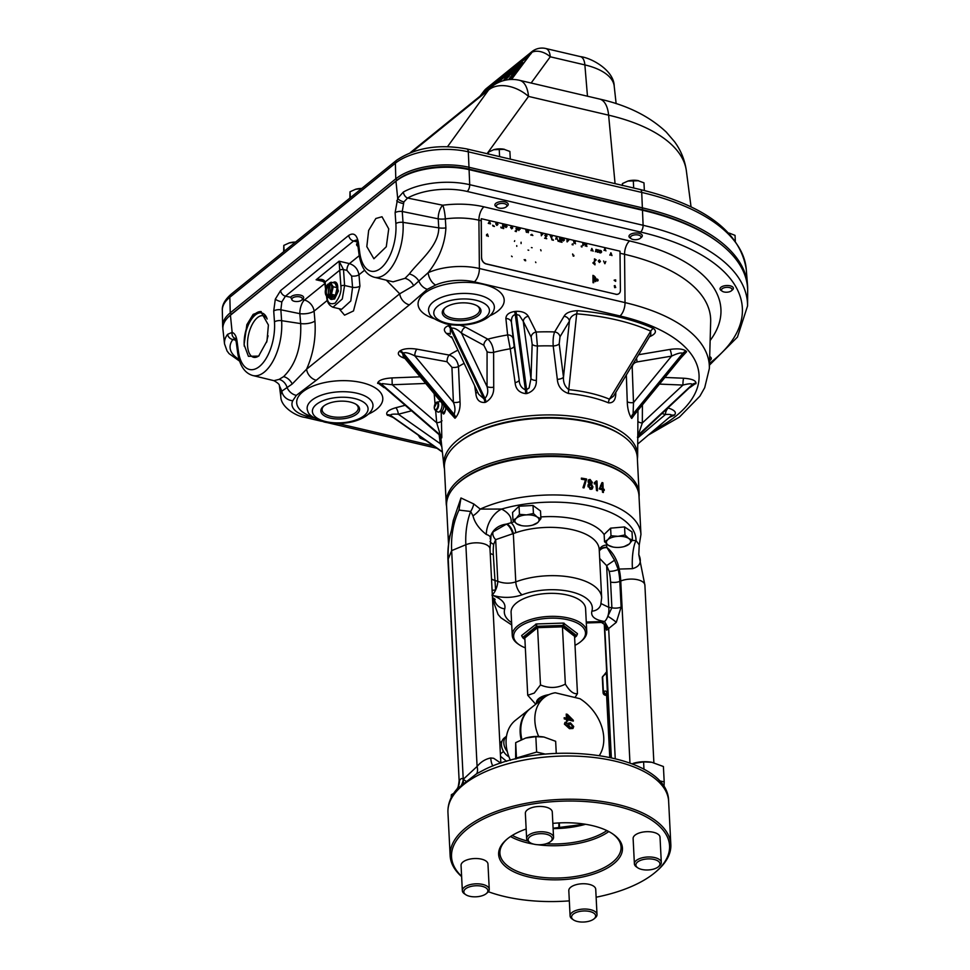 <?xml version="1.0" encoding="UTF-8"?>
<svg xmlns="http://www.w3.org/2000/svg" width="970" height="970" viewBox="0 0 970 970"><rect width="100%" height="100%" fill="white"/><g stroke="black" fill="none" stroke-linecap="round" stroke-linejoin="round"><path stroke-width="1.45" d="M267.187 318.984A21.316 10.088 -76.8 0 0 263.464 315.808A21.316 10.088 -76.8 0 0 252.345 324.222A21.316 10.088 -76.8 0 0 247.544 345.368A21.316 10.088 -76.8 0 0 253.752 357.324A21.316 10.088 -76.8 0 0 259.135 355.675M323.956 405.884A18.103 8.306 177.1 0 0 322.076 409.716A18.103 8.306 177.1 0 0 330.903 416.433A18.103 8.306 177.1 0 0 349.406 415.693A18.103 8.306 177.1 0 0 358.245 407.885A18.103 8.306 177.1 0 0 355.99 404.26M445.363 307.587A18.103 8.306 177.1 0 0 443.472 311.418A18.103 8.306 177.1 0 0 452.299 318.136A18.103 8.306 177.1 0 0 470.802 317.408A18.103 8.306 177.1 0 0 479.641 309.588A18.103 8.306 177.1 0 0 477.385 305.962M451.693 319.821A19.4 8.9 177.1 0 0 475.518 317.433A19.4 8.9 177.1 0 0 477.992 306.35A19.4 8.9 177.1 0 0 471.553 303.731A19.4 8.9 177.1 0 0 444.793 308.036A19.4 8.9 177.1 0 0 451.693 319.821M330.297 418.118A19.4 8.9 177.1 0 0 354.123 415.73A19.4 8.9 177.1 0 0 356.596 404.648A19.4 8.9 177.1 0 0 350.158 402.029A19.4 8.9 177.1 0 0 323.398 406.333A19.4 8.9 177.1 0 0 330.297 418.118M268.399 324.986L266.992 341.003L258.626 356.111L248.417 356.317L244.1 344.665L246.865 324.659L253.17 314.353L260.748 311.503L268.399 324.986M261.257 311.637A23.741 11.228 -76.8 0 0 244.185 344.677A23.741 11.228 -76.8 0 0 244.246 345.611A23.741 11.228 -76.8 0 0 244.307 346.29M510.535 836.528A60.649 27.803 177.1 0 0 527.801 842.954A60.649 27.803 177.1 0 0 533.67 844.13M512.305 835.4A59.328 27.196 177.1 0 0 527.995 841.135M507.334 838.892A60.649 27.803 177.1 0 0 499.914 853.176A60.649 27.803 177.1 0 0 529.438 875.255A60.649 27.803 177.1 0 0 591.009 872.927A60.649 27.803 177.1 0 0 621.043 847.04A60.649 27.803 177.1 0 0 612.228 833.569M552.851 823.385A61.983 28.409 -2.9 0 1 592.27 825.603A61.983 28.409 -2.9 0 1 612.834 833.982A61.983 28.409 -2.9 0 1 604.916 869.362A61.983 28.409 -2.9 0 1 528.808 876.989A61.983 28.409 -2.9 0 1 506.764 839.353A61.983 28.409 -2.9 0 1 526.152 829.023M445.776 407.667L445.57 409.716C444.296 414.711 443.217 415.305 442.32 411.51M637.375 458.968A97.024 44.474 177.1 0 0 637.629 455.9A97.024 44.474 177.1 0 0 590.366 419.392A97.024 44.474 177.1 0 0 490.735 423.453A97.024 44.474 177.1 0 0 443.896 465.709A97.024 44.474 177.1 0 0 444.454 468.74M557.326 379.331C557.92 386.363 561.63 391.08 568.456 393.48A5.396 1.516 -84.2 0 1 568.759 389.637C564.904 386.654 563.146 382.495 563.485 377.16A5.396 2.134 -7.3 0 1 557.326 379.331L553.203 345.95C552.851 339.997 553.324 335.329 554.622 331.946L564.055 316.281A5.396 4.571 -148.9 0 1 569.438 321.118L560.005 336.784L559.205 343.78A5.396 2.146 -7.3 0 1 553.203 345.95A101.001 46.293 177.1 0 0 537.404 346.011L536.361 380.458C536.507 386.981 533.367 391.334 526.94 393.517L525.776 393.638C519.241 392.801 515.688 389.14 515.106 382.641L510.244 348.788A5.396 2.304 171.6 0 0 514.149 345.975L519.156 379.803C519.314 384.726 521.375 388.061 525.376 389.794L525.776 393.638M451.608 336.663L478.659 394.244L483.897 398.755L484.939 398.391C487.728 395.202 488.431 391.286 487.049 386.63L487.073 351.734L483.836 345.247A5.396 3.819 118.3 0 1 487.813 339.173C491.159 341.974 493.099 346.363 493.621 352.328L493.718 387.188C493.985 393.723 491.39 398.694 485.934 402.101L484.951 402.441C479.507 402.805 476.464 399.773 475.821 393.335L474.682 385.89M455.548 417.755A5.396 4.05 -128.2 0 0 454.069 414.299L403.29 353.08L402.647 353.589L403.277 356.439L450.759 413.681L453.426 414.808L454.069 414.299C455.427 410.71 455.209 406.733 453.402 402.392L451.935 367.351L447.024 361.737A5.396 2.195 100.4 0 1 449.146 355.056C454.481 356.863 457.597 360.707 458.483 366.575L460.035 401.556C460.447 408.091 458.955 413.487 455.548 417.755L454.954 418.24L449.28 411.898M441.192 411.68L441.823 437.361L439.992 434.79A5.396 4.753 -170 0 1 441.714 437.906M519.047 506.219L519.459 514.355L516.27 518.283A12.113 5.553 -2.9 0 0 516.755 523.812A12.113 5.553 -2.9 0 0 521.799 525.667A12.113 5.553 -2.9 0 0 527.474 525.97A12.113 5.553 177.1 0 0 532.675 525.109L537.707 522.587L540.908 518.659L540.508 510.984L533.015 505.467L519.047 506.219L512.572 512.451L512.972 520.296L516.755 523.812L521.496 525.607M451.414 530.578L453.208 520.647L460.98 497.974L473.796 503.976L480.247 509.08L501.599 509.068C508.826 512.875 511.966 517.434 511.032 522.757A61.692 28.288 -2.9 0 1 514.282 521.702M461.235 785.445A16.175 15.096 153.2 0 0 463.236 779.346L463.514 784.694A110.483 50.646 177.1 0 1 614.847 761.086A110.483 50.646 177.1 0 1 668.633 801.293C668.633 754.175 548.923 738.243 485.376 769.149L476.585 773.769L457.015 788.986A16.175 15.193 33.9 0 0 459.465 780.717C460.786 778.376 462.047 777.916 463.236 779.346L477.094 766.445C480.853 761.886 485.412 759.061 490.735 757.958L493.669 758.285L500.859 763.135M461.623 876.613A110.483 50.646 -2.9 0 1 450.141 855.698A110.483 50.646 -2.9 0 1 504.873 808.543A110.483 50.646 -2.9 0 1 617.041 804.312A110.483 50.646 -2.9 0 1 670.828 844.518A110.483 50.646 -2.9 0 1 656.338 871.412L655.235 872.345A109.149 50.028 177.1 0 0 616.423 806.058A109.149 50.028 177.1 0 0 487.558 817.007A109.149 50.028 177.1 0 0 461.611 876.31M603.194 489.025A96.333 44.159 177.1 0 1 604.189 489.341L604.249 490.456A96.333 44.159 177.1 0 0 603.255 490.141L603.376 492.505A96.333 44.159 177.1 0 0 602.491 492.226L602.37 489.862A96.333 44.159 177.1 0 0 599.314 488.965L602.055 482.551A96.333 44.159 177.1 0 1 602.891 482.805L603.194 489.025L602.03 489.765M595.35 483.569L596.15 482.963L594.343 483.981L594.283 482.866L596.38 480.938A96.333 44.159 177.1 0 1 596.986 481.096L597.471 490.784A96.333 44.159 177.1 0 0 596.538 490.541L595.835 483.254M632.185 540.472L636.029 540.533L639.242 544.934L640.952 534.446L639 495.997A96.333 44.159 177.1 0 0 624.074 473.954A96.333 44.159 177.1 0 0 592.112 460.944A96.333 44.159 177.1 0 0 459.21 482.296A96.333 44.159 177.1 0 0 446.576 505.746L448.528 544.352M586.268 622.025L604.516 621.503C594.828 619.878 590.609 616.423 591.882 611.149A44.05 20.2 177.1 0 0 570.869 591.736A44.05 20.2 177.1 0 0 522.102 594.816C512.354 598.114 502.302 598.235 491.948 595.156C501.745 598.732 506.013 603.304 504.752 608.857A10.779 9.445 -162.8 0 1 494.542 599.072L494.53 598.805M586.753 631.628L585.589 608.639A37.297 17.096 177.1 0 0 567.438 595.071A37.297 17.096 177.1 0 0 566.116 594.768A37.297 17.096 177.1 0 0 511.093 612.409L512.257 635.411A37.297 17.096 -2.9 0 1 567.28 617.769A37.297 17.096 -2.9 0 1 586.753 631.628A37.297 17.096 -2.9 0 1 581.867 640.709L580.763 641.643A35.963 16.478 177.1 0 0 566.698 619.515A35.963 16.478 177.1 0 0 523.315 624.486A35.963 16.478 177.1 0 0 519.229 644.759A35.963 16.478 177.1 0 0 525.328 647.851M488.359 891.721A109.149 50.028 177.1 0 0 504.667 896.547A109.149 50.028 177.1 0 0 569.329 900.863M596.126 897.214A109.149 50.028 177.1 0 0 655.235 872.345M459.21 482.296L460.301 481.375A94.999 43.553 -2.9 0 1 591.361 460.313A94.999 43.553 -2.9 0 1 622.885 473.142L624.074 473.954M457.064 443.981L458.155 443.06A95.242 43.662 -2.9 0 1 589.554 421.938A95.242 43.662 -2.9 0 1 621.152 434.803L622.34 435.615A96.576 44.268 177.1 0 0 590.293 422.568A96.576 44.268 177.1 0 0 457.064 443.981A96.576 44.268 177.1 0 0 444.393 467.491L446.212 503.382A96.576 44.268 -2.9 0 1 494.057 462.156A96.576 44.268 -2.9 0 1 592.112 458.47A96.576 44.268 -2.9 0 1 639.133 493.609A96.576 44.268 -2.9 0 1 639.048 496.761M446.612 506.51A96.576 44.268 -2.9 0 1 446.212 503.382M628.536 477.373A95.242 43.662 177.1 0 0 591.482 460.204A95.242 43.662 177.1 0 0 455.1 486.164M575.004 697.515L577.465 693.611C573.646 694.338 569.608 691.173 565.34 684.129C557.313 688.263 549.032 688.542 540.472 684.953L534.252 693.077L527.728 695.272L535.743 704.244M538.689 736.497A40.425 30.203 -128.3 0 1 534.87 720.928A40.425 30.203 -128.3 0 1 544.231 697.527A40.425 30.203 -128.3 0 1 555.252 692.762L579.987 698.715A40.425 30.203 -128.3 0 1 599.399 755.412M521.884 739.419A40.425 30.203 -128.3 0 1 520.817 732.035A40.425 30.203 -128.3 0 1 530.19 708.634L544.231 697.527M519.229 644.759L518.041 643.947A37.297 17.096 -2.9 0 1 512.257 635.411M573.452 919.875L572.179 919.002A13.471 6.172 -2.9 0 1 570.093 915.922A13.471 6.172 -2.9 0 1 576.774 910.175A13.471 6.172 -2.9 0 1 590.451 909.654A13.471 6.172 -2.9 0 1 597.011 914.564A13.471 6.172 -2.9 0 1 595.24 917.838L594.064 918.832A12.052 5.529 -2.9 0 1 577.441 921.5A12.052 5.529 -2.9 0 1 573.452 919.875A12.052 5.529 -2.9 0 1 574.992 913A12.052 5.529 -2.9 0 1 589.784 911.509A12.052 5.529 -2.9 0 1 594.064 918.832M597.011 914.564L595.725 889.26A13.471 6.172 177.1 0 0 589.166 884.361A13.471 6.172 177.1 0 0 575.489 884.87A13.471 6.172 177.1 0 0 568.808 890.63L570.093 915.922M641.752 869.435A12.052 5.529 -2.9 0 1 637.751 867.81A12.052 5.529 -2.9 0 1 639.291 860.923A12.052 5.529 -2.9 0 1 654.083 859.444A12.052 5.529 -2.9 0 1 658.375 866.768A12.052 5.529 -2.9 0 1 641.752 869.435M637.751 867.81L636.49 866.937A13.471 6.172 -2.9 0 1 634.392 863.858A13.471 6.172 -2.9 0 1 641.073 858.111A13.471 6.172 -2.9 0 1 654.75 857.589A13.471 6.172 -2.9 0 1 661.31 862.488A13.471 6.172 -2.9 0 1 659.539 865.773L658.375 866.768M661.31 862.488L660.024 837.195A13.471 6.172 177.1 0 0 653.465 832.296A13.471 6.172 177.1 0 0 639.788 832.806A13.471 6.172 177.1 0 0 633.119 838.565L634.392 863.858M533.997 844.203A12.052 5.529 -2.9 0 1 529.996 842.578A12.052 5.529 -2.9 0 1 531.536 835.703A12.052 5.529 -2.9 0 1 546.328 834.224A12.052 5.529 -2.9 0 1 550.608 841.536A12.052 5.529 -2.9 0 1 533.997 844.203M529.996 842.578L528.735 841.717A13.471 6.172 -2.9 0 1 526.637 838.626A13.471 6.172 -2.9 0 1 533.318 832.878A13.471 6.172 -2.9 0 1 546.995 832.369A13.471 6.172 -2.9 0 1 553.555 837.268A13.471 6.172 -2.9 0 1 551.784 840.541L550.608 841.536M553.555 837.268L552.269 811.975A13.471 6.172 177.1 0 0 545.71 807.064A13.471 6.172 177.1 0 0 532.033 807.586A13.471 6.172 177.1 0 0 525.364 813.333L526.637 838.626M469.686 896.28A12.052 5.529 -2.9 0 1 465.697 894.643A12.052 5.529 -2.9 0 1 467.237 887.768A12.052 5.529 -2.9 0 1 482.029 886.289A12.052 5.529 -2.9 0 1 486.309 893.6A12.052 5.529 -2.9 0 1 469.686 896.28M465.697 894.643L464.424 893.782A13.471 6.172 -2.9 0 1 462.338 890.702A13.471 6.172 -2.9 0 1 469.007 884.943A13.471 6.172 -2.9 0 1 482.696 884.434A13.471 6.172 -2.9 0 1 489.256 889.332A13.471 6.172 -2.9 0 1 487.486 892.618L486.309 893.6M489.256 889.332L487.971 864.04A13.471 6.172 177.1 0 0 481.411 859.129A13.471 6.172 177.1 0 0 467.734 859.65A13.471 6.172 177.1 0 0 461.053 865.398L462.338 890.702M650.785 334.577L650.761 331.158A156.146 71.574 177.1 0 0 616.835 319.967A156.146 71.574 177.1 0 0 576.677 313.819A5.396 1.334 94.6 0 1 577.574 310.691C570.421 310.982 565.922 312.849 564.055 316.281M409.291 273.976C418.482 261.621 438.84 246.21 438.767 227.853L438.21 218.832L402.259 211.496A5.396 2.122 176.1 0 0 395.117 212.685L397.688 198.353A5.396 2.098 24.2 0 0 403.884 201.93L402.259 211.496L403.011 222.385A40.691 20.2 100.2 0 1 374.202 277.226L393.08 281.833L404.999 278.329L409.291 273.976A10.779 6.996 -140.9 0 1 418.858 281.082A10.779 7.724 55.1 0 0 427.321 289.29L409.388 304.847L316.268 380.252L296.347 395.348L292.77 400.731A10.779 9.288 -154.1 0 1 281.846 391.152L292.212 384.011L306.593 369.194A10.779 8.112 51 0 0 316.268 380.252M356.354 240.039L353.601 241.009L285.447 296.189L281.833 301.888L280.863 309.794L281.615 320.682A40.691 20.2 100.2 0 1 252.806 375.523L273.94 380.676L279.117 379.379L283.604 376.627C295.862 364.55 301.549 346.872 300.676 323.592A10.779 4.147 175.1 0 0 314.935 321.046C316.087 337.899 313.31 353.953 306.593 369.194L399.713 293.789L413.608 285.713L428.146 272.691A10.779 6.135 66.2 0 0 435.675 285.022L427.321 289.29M301.694 300.118A5.311 2.437 -2.9 0 1 294.359 301.294A5.311 2.437 -2.9 0 1 292.6 300.579A5.311 2.437 -2.9 0 1 293.279 297.547A5.311 2.437 -2.9 0 1 299.803 296.893A5.311 2.437 -2.9 0 1 301.694 300.118L302.81 299.172A6.669 3.055 -2.9 0 0 300.433 295.123A6.669 3.055 -2.9 0 0 290.648 297.244L285.447 296.189A5.396 4.05 -129 0 1 280.609 290.576L348.751 235.395C353.626 232.315 356.839 234.667 358.391 242.427L359.761 252.794A35.308 17.521 -79.8 0 0 380.822 268.193A35.308 17.521 -79.8 0 0 395.869 223.573L395.117 212.685M559.205 343.78L563.485 377.16L569.438 321.118C570.033 317.493 572.433 315.056 576.677 313.819L568.759 389.637A99.886 45.784 -2.9 0 1 590.572 393.214A99.886 45.784 -2.9 0 1 609.451 399.167L650.761 331.158A5.396 3.577 -65.7 0 1 653.465 328.454C656.86 331.194 655.769 333.862 650.203 336.445L649.427 336.82M439.471 434.96L381.501 384.799L439.992 434.79L381.61 384.229L382.374 383.611L392.219 384.75L436.694 422.75A5.396 2.037 175 0 0 441.993 420.725M441.823 437.361A5.396 4.777 -168.1 0 0 440.101 434.22L436.694 422.75L435.627 410.431M487.073 351.734A5.396 2.085 -179.9 0 0 493.621 352.328A101.001 46.293 177.1 0 1 510.244 348.788L507.637 334.953L505.891 318.584A5.396 4.789 173.9 0 1 511.481 322.622C511.166 317.978 512.427 315.298 515.264 314.607L525.376 389.794L526.601 389.673L516.501 314.474L519.338 315.311L523.291 321.409L530.978 378.591A5.396 2.207 -178 0 0 536.361 380.458M526.94 393.517L526.601 389.673L529.099 387.964L530.978 378.591L532.166 344.12A5.396 2.219 -178 0 0 537.404 346.011L536.192 332.031A111.756 51.228 -2.9 0 1 554.622 331.946A5.396 4.571 31.1 0 1 560.005 336.784M630.767 367.666A5.396 2.025 177.8 0 0 632.197 367.545L633.495 402.586L633.058 415.002A5.396 4.51 -39.3 0 0 631.737 418.434L631.324 417.949C628.815 413.705 627.457 408.309 627.263 401.75L626.329 374.99M388.728 228.884L386.278 246.756L373.887 258.772L366.818 246.61L368.661 230.411L375.851 218.505L381.998 216.746L388.728 228.884M596.356 279.821A1.006 0.788 55.6 0 0 598.09 280.233A1.006 0.788 55.6 0 0 596.356 279.821M597.787 280.863A1.006 0.788 55.6 0 0 596.635 279.202M597.399 280.185L597.69 280.669A0.837 0.655 55.6 0 0 596.72 279.348A0.837 0.655 55.6 0 0 597.69 280.73L596.841 280.463L596.829 279.409L597.653 280.657M596.72 279.348L596.744 279.336A0.837 0.655 55.6 0 0 597.702 280.718M595.519 281.627A4.038 3.165 55.6 0 0 596.041 279.772A4.038 3.165 55.6 0 0 592.937 275.359L593.009 282.706A4.038 3.165 55.6 0 0 593.761 282.706L593.713 279.639L595.277 279.978A3.152 2.461 -124.4 0 1 594.877 281.045L595.531 281.639A4.038 3.165 55.6 0 0 596.065 279.76A4.038 3.165 55.6 0 0 592.937 275.383M357.966 246.38L357.615 246.137A6.669 3.055 -2.9 0 1 357.481 242.961M290.648 297.244L292.37 300.409M498.907 208.065A5.311 2.437 -2.9 0 1 497.149 207.35A5.311 2.437 -2.9 0 1 497.828 204.318A5.311 2.437 -2.9 0 1 504.339 203.664A5.311 2.437 -2.9 0 1 506.231 206.889A5.311 2.437 -2.9 0 1 498.907 208.065M497.149 207.35L495.937 206.525A6.669 3.055 -2.9 0 1 496.786 202.718A6.669 3.055 -2.9 0 1 504.982 201.893A6.669 3.055 -2.9 0 1 507.346 205.943L506.231 206.889M632.986 239.457A5.311 2.437 -2.9 0 1 631.227 238.741A5.311 2.437 -2.9 0 1 631.906 235.698A5.311 2.437 -2.9 0 1 638.43 235.055A5.311 2.437 -2.9 0 1 640.321 238.28A5.311 2.437 -2.9 0 1 632.986 239.457M631.227 238.741L630.015 237.905A6.669 3.055 -2.9 0 1 630.876 234.097A6.669 3.055 -2.9 0 1 639.06 233.285A6.669 3.055 -2.9 0 1 641.437 237.335L640.321 238.28M724.056 291.982A5.311 2.437 -2.9 0 1 722.286 291.267A5.311 2.437 -2.9 0 1 722.965 288.236A5.311 2.437 -2.9 0 1 729.488 287.581A5.311 2.437 -2.9 0 1 731.38 290.806A5.311 2.437 -2.9 0 1 724.056 291.982M722.286 291.267L721.086 290.442A6.669 3.055 -2.9 0 1 721.935 286.635A6.669 3.055 -2.9 0 1 730.119 285.81A6.669 3.055 -2.9 0 1 732.495 289.86L731.38 290.806M329.388 297.79A8.924 4.22 -76.8 0 0 331.146 299.39L334.589 298.99L338.397 290.964L335.402 282.064M331.146 299.39A8.924 4.22 -76.8 0 0 333.45 298.724A8.924 4.22 -76.8 0 0 337.669 289.412A8.924 4.22 -76.8 0 0 335.208 282.015A8.924 4.22 -76.8 0 0 332.928 282.67M435.494 403.387A4.183 1.976 103.2 0 1 437.033 402.089A4.183 1.976 103.2 0 1 438.61 404.296A4.183 1.976 103.2 0 1 437.543 408.831A4.183 1.976 103.2 0 1 435.166 410.092L437.615 411.874A5.396 2.546 -76.8 0 0 438.076 412.092A5.396 2.546 -76.8 0 0 440.913 409.837A5.396 2.546 -76.8 0 0 442.053 404.429A5.396 2.546 -76.8 0 0 441.677 402.744M228.423 316.996L229.441 316.014A52.416 24.02 -2.9 0 1 231.406 314.28L396.948 180.238L395.966 181.184L397.688 198.353L403.35 192.036A52.756 24.177 -2.9 0 1 469.71 184.688L643.11 225.282A214.443 98.297 -2.9 0 1 747.555 305.974L747.676 291.339A215.304 98.698 177.1 0 0 720.71 244.149A215.304 98.698 177.1 0 0 642.807 210.32L469.407 169.726A53.617 24.577 177.1 0 0 395.966 181.184L230.436 315.226A53.617 24.577 177.1 0 0 228.423 316.996A53.617 24.577 177.1 0 0 222.93 329.363L224.531 343.913A52.756 24.177 -2.9 0 1 227.635 334.31L232.145 332.395A5.396 4.668 107.2 0 0 234.922 338.287M720.395 243.906A214.103 98.14 177.1 0 0 642.14 209.629L468.752 169.047A52.416 24.032 177.1 0 0 454.045 166.888A52.416 24.02 -2.9 0 1 468.728 169.047L642.128 209.641A214.103 98.14 -2.9 0 1 719.594 243.276L720.71 244.149M222.87 327.969A53.726 24.626 -2.9 0 1 222.663 326.041A53.726 24.626 -2.9 0 1 230.242 312.873L395.784 178.832A53.726 24.626 -2.9 0 1 469.359 167.349L642.746 207.944A215.413 98.746 -2.9 0 1 747.518 284.998A215.413 98.746 -2.9 0 1 747.652 289.569M503.054 80.752L505.54 78.34L503.794 80.546M615.065 183.645L608.614 115.163A32.337 15.302 -76.8 0 0 599.581 99.049C627.25 105.233 649.5 116.267 666.329 132.15L674.526 141.693C680.891 150.362 684.832 160.074 686.36 170.817A160.195 73.429 177.1 0 0 608.614 115.163L528.529 96.418A32.337 22.274 -144.1 0 0 488.565 90.004L412.007 151.999M483.278 91.92L480.089 96.115L484.285 90.622L484.867 90.974L530.638 53.932A2.158 1.625 51 0 0 530.626 53.92L531.269 52.586A8.403 3.625 -72.1 0 0 530.432 53.12L485.133 89.81A8.403 3.625 -72.1 0 0 484.285 90.622M529.438 55.508L484.588 91.835A2.158 1.394 36.6 0 1 483.824 92.089L484.006 90.95A16.175 9.93 37.2 0 0 483.848 91.156L483.715 91.338M483.8 91.216A16.175 9.93 37.2 0 1 483.848 91.156A16.175 16.175 0 0 1 486.564 88.355A16.175 12.161 51 0 0 485.133 89.81M531.269 52.586L531.487 52.513A16.175 10.973 36.1 0 1 550.269 56.794L531.136 83.032M531.487 52.513L511.542 79.455M504.364 80.401L505.891 78.485L504.776 78.606L506.679 77.103A2.158 1.879 -40.5 0 1 505.625 78.23L505.831 77.163L514.585 70.507M484.83 90.938A2.158 1.867 140.9 0 1 483.787 92.041L481.653 94.854M509.335 76.06L505.055 80.231M531.681 52.744L530.723 54.041L531.681 52.744M513.397 71.744A2.158 0.994 32.4 0 0 513.385 71.683L515.434 69.585M508.607 79.649L519.665 64.784A2.158 1.625 -129 0 1 520.344 64.323L520.429 64.541A2.158 1.394 -143.4 0 0 519.665 64.784L496.737 83.347M513.203 71.95L506.922 77.394A2.158 1.625 -129 0 1 506.643 78.243A2.158 1.358 36.9 0 1 505.891 78.485A2.158 1.867 -38.2 0 0 506.922 77.394L511.833 73.417M509.711 79.54L521.011 63.971L522.854 62.65L520.429 64.541L509.226 79.588M496.555 83.456L519.871 64.566A2.158 2.158 0 0 1 520.332 64.287L522.854 62.65L510.317 79.504M481.932 94.636L483.824 92.089A2.158 1.867 140.9 0 0 484.867 90.974A2.158 1.625 -129 0 1 484.588 91.835L483.375 93.459M440.816 401.701A5.396 2.546 -76.8 0 0 440.538 401.592A5.396 2.546 -76.8 0 0 440.028 401.58L437.033 402.089L434.208 407.885L435.166 410.092A4.183 1.976 103.2 0 1 434.354 408.249M328.248 295.329A5.881 2.789 103.2 0 1 327.399 295.389A5.881 2.789 103.2 0 1 325.726 291.145A5.881 2.789 103.2 0 1 327.908 284.998L327.872 284.234A6.729 3.177 -76.8 0 0 326.417 286.574A6.729 3.177 -76.8 0 0 325.653 288.902A6.729 3.177 -76.8 0 0 325.289 291.4A6.729 3.177 -76.8 0 0 325.847 294.953A6.729 3.177 -76.8 0 0 328.272 296.105L328.454 285.131A5.881 2.789 103.2 0 0 326.296 290.988A5.881 2.789 103.2 0 0 327.678 295.426M325.289 291.4L325.847 294.953L327.46 297.341L331.388 298.263L335.377 295.244L331.449 294.322L333.243 286.768L331.631 284.38A6.729 3.177 -76.8 0 0 329.206 283.228L329.788 284.125A5.881 2.789 103.2 0 1 330.358 284.028M329.23 283.992A5.881 2.789 103.2 0 1 330.079 283.931A5.881 2.789 103.2 0 1 331.752 288.187A5.881 2.789 103.2 0 1 329.582 294.322L329.606 295.098A6.729 3.177 -76.8 0 0 331.825 290.418A6.729 3.177 -76.8 0 0 331.631 284.38L331.049 282.221L329.206 283.228M329.788 284.125L330.103 293.607M329.606 295.098L332.564 295.898L331.243 296.905L331.194 295.583M335.377 295.244L337.16 287.678L333.243 286.768M337.16 287.678L334.965 283.143L331.049 282.221M327.872 284.234L326.417 286.574M329.667 295.219L331.449 294.322M327.46 297.341L328.272 296.105M327.933 284.137L329.8 284.574M331.243 296.905L328.345 296.226M709.628 358.864A5.311 2.437 -2.9 0 1 709.579 360.707L710.416 360.04A6.669 3.055 -2.9 0 0 709.688 356.56M581.309 246.804L581.309 245.956L582 246.962L581.309 246.804M591.833 248.417L593.143 251.181L591.542 250.054L591.118 250.709A5.396 4.22 55.6 0 0 590.985 250.539L591.833 248.417L593.106 251.181M486.6 235.892L486.564 234.619M487.401 234.012L487.389 234.995M488.116 236.389L487.619 234.425L488.116 236.389M572.373 243.882L573.076 244.876L572.082 244.646L572.385 243.87L573.052 244.864M559.896 241.809L560.951 241.178L562.03 242.294L559.92 241.797L560.963 241.166L562.006 242.306M558.187 241.385L557.859 240.463L559.581 241.578L558.187 240.827M551.966 239.929L551.627 239.008L552.633 239.238L553.397 240.269L551.966 239.929M544.958 238.293L545.673 237.577L546.74 238.705L544.934 238.305L545.661 237.88M531.087 235.043L531.803 234.34L532.87 235.467L531.063 235.055L531.79 234.631M515.773 230.63L515.131 231.102L515.797 230.617L516.416 231.612L515.203 231.321L515.797 230.617L516.392 231.624M514.439 241.421L514.718 240.693L514.439 241.421M521.108 243.555L521.096 242.221L521.108 243.555M572.627 253.97L572.688 254.661M573.209 256.104L572.87 254.273L573.209 256.104M572.87 254.358L573.197 255.268M573.864 255.292L573.864 256.141M528.032 250.042L528.698 250.272L528.032 250.042M528.007 250.054L528.723 250.248M511.529 256.092L512.148 256.71L511.529 256.092M511.566 256.128L512.172 256.698M524.164 259.645L525.025 260.688M524.188 259.62L525.061 260.445M525.376 259.645L525.679 260.784M535.549 261.997L535.876 262.603M516.731 245.616L516.792 246.344M531.402 247.58L532.142 247.738M540.993 250.551L540.642 249.726L540.993 250.551M501.296 228.071L500.775 227.101L501.296 228.071M503.636 228.617L503.83 227.817M492.99 226.131L492.651 225.198L494.421 226.459L492.99 226.131M614.349 280.281L615.053 280.706M614.628 287.629L614.604 286.744L615.744 287.459L614.604 287.641M614.628 286.732L615.744 287.459M614.216 285.907L614.932 285.544L615.356 286.635M615.198 286.174L614.24 285.895L614.956 285.519L615.38 286.623L615.016 285.75M614.932 285.544L614.24 285.895M614.18 280.124L615.647 279.845L615.659 281.336M615.21 280.136L615.683 281.348L614.18 280.366L615.671 280.063M596.829 279.409L597.338 280.1M593.701 276.595L593.701 278.827L595.265 279.178A3.152 2.461 55.6 0 0 593.701 276.595L593.725 278.814L595.265 279.178M593.761 282.706L593.725 279.627M519.399 228.483L518.865 229.235L519.92 229.041L519.399 228.483M517.798 229.053L517.022 227.889L516.258 228.726L517.034 229.854L517.798 229.053L517.01 229.866L517.774 229.065L517.01 229.866L516.234 228.738L516.998 227.914M512.427 227.792L511.651 226.64L510.887 227.477L511.663 228.593L512.427 227.792L511.651 228.605L510.863 227.489L511.651 226.64M506.74 226.471L505.964 225.307L505.2 226.143L505.976 227.259L506.74 226.471L505.952 227.283L505.176 226.155L505.964 225.307M503.466 224.749L503.018 226.543L504.036 226.604L503.466 224.749M502.993 224.64L502.993 226.556L504.012 226.616M497.525 224.3L496.858 223.306L496.216 223.997L496.882 225.004L497.525 224.3L496.858 225.028L497.501 224.312L496.858 225.028L496.191 224.009L496.858 223.306M489.353 221.766L489.668 222.724L489.353 221.766L489.062 222.579M541.903 233.746L541.357 234.51L542.412 234.303L541.903 233.746M546.692 235.819L545.916 234.655L545.152 235.492L545.928 236.619L546.692 235.819L545.904 236.631L545.128 235.504L545.916 234.655M556.392 237.141L556.004 238.183L556.792 238.365L556.392 237.141L555.98 238.196L556.792 238.365M604.783 248.478L604.407 249.52L605.195 249.702L604.637 248.89M585.953 244.064L585.274 244.695L586.401 244.549L585.953 244.064M585.25 243.919L585.25 244.707L586.401 244.549M583.685 243.531L583.14 244.282L584.207 244.088L583.685 243.531M583.14 243.409L583.128 244.307L584.183 244.1M574.579 241.397L573.9 242.027L575.016 241.894L574.579 241.397M573.864 241.251L573.876 242.039L575.016 241.894M567.862 239.833L567.317 240.584L568.384 240.378L567.862 239.833M567.304 239.699L567.292 240.596L568.359 240.402M564.116 239.893L563.34 238.741L562.576 239.578L563.352 240.693L564.116 239.893L563.327 240.706L562.551 239.59L563.315 238.753M594.246 264.192L593.943 262.227L593.203 263.028L594.246 264.192L593.191 263.04L593.943 262.227M600.139 261.391L599.363 260.227L598.599 261.063L599.375 262.191L600.139 261.391L599.351 262.203L600.115 261.403L599.351 262.203L598.575 261.075L599.363 260.227M595.35 259.317L594.804 260.081L595.871 259.875L595.35 259.317M594.792 259.196L594.78 260.093L595.871 259.875M610.87 253.158L610.482 254.201L611.27 254.395L610.712 253.582M600.563 250.745L600.115 252.527L601.133 252.6L600.563 250.745M600.066 250.648L600.091 252.552L601.133 252.6M598.466 250.26L597.787 250.89L598.914 250.745L598.466 250.26M596.101 249.702L595.725 250.745L596.514 250.939L596.101 249.702L595.701 250.769L596.514 250.939M592.015 248.744L591.627 249.787L592.415 249.981L591.858 249.169M518.829 228.374L518.865 229.235M518.841 229.26L519.896 229.053M518.865 229.526L518.526 227.998L520.223 229.114L518.841 229.538L518.853 230.533M520.247 229.102L519.435 229.66L520.247 229.102L519.69 228.314M518.526 227.998L519.714 228.302M518.101 229.15L517.01 230.145L515.931 228.653L516.986 227.623L518.101 229.15L517.034 230.132L518.125 229.138L516.986 227.623M515.931 228.653L517.01 227.61L515.931 228.653M511.626 226.653L510.863 227.489L511.626 226.653M510.535 227.404L511.626 226.374L512.73 227.889L511.651 228.896M512.73 227.889L511.675 228.884L510.559 227.392L511.651 226.349L512.754 227.877L511.675 228.884M511.626 226.374L510.559 227.392M505.94 225.319L505.176 226.155L505.94 225.319M504.849 226.071L505.94 225.04L507.043 226.556L505.964 227.562M507.043 226.556L505.976 227.55L504.873 226.058L505.952 225.016L507.067 226.543L505.976 227.55M505.94 225.04L504.873 226.058M502.666 224.3L504.558 225.962L503.491 226.956M504.558 225.962L502.69 226.75L502.666 224.276L504.57 225.949L503.515 226.944M496.846 223.318L496.191 224.009L496.846 223.318M497.949 224.434L496.858 225.428L495.767 223.912L496.858 222.894L497.962 224.41L496.882 225.416L497.962 224.41L496.858 222.894M495.852 223.33L496.834 222.906M489.644 222.736L489.038 222.591M489.559 221.233L490.456 223.876L488.262 223.367L489.583 221.221L490.48 223.888M527.316 230.351L526.358 232.291L525.752 229.684L526.54 232L527.11 230.011L528.019 232.351L528.783 230.411L528.226 232.727L527.316 230.351L526.734 232.376M528.783 230.411L528.25 232.727M527.825 231.43L528.044 232.339M527.486 230.108L527.85 231.406M526.067 229.781L526.564 231.988M541.321 233.637L541.357 234.51M541.333 234.522L542.4 234.316M541.357 234.788L541.017 233.261L542.727 234.388L541.333 234.801L541.345 235.795M542.739 234.376L541.927 234.922L542.739 234.376L542.182 233.576M541.017 233.261L542.206 233.564M545.892 234.667L545.128 235.504L545.892 234.667M546.995 235.916L545.916 236.91L544.825 235.407L545.904 234.376L547.019 235.892L545.928 236.898L547.019 235.892L545.904 234.376L544.825 235.407M544.8 235.431L545.892 234.388M552.342 235.928L551.445 238.159L550.148 235.395L551.251 237.832L552.366 235.916L551.457 238.159M551.251 237.832L550.148 235.395M555.907 238.45L556.574 236.898L557.507 239.578L556.889 238.681L555.652 239.141M556.198 236.838L557.483 239.578M604.613 248.902L604.407 249.52M604.383 249.532L605.195 249.702M604.31 249.775L604.94 248.247L605.874 250.903L605.292 250.005L604.031 250.466M604.94 248.247L605.91 250.915M492.651 225.222L494.433 226.277M502.133 227.441L502.763 228.411M585.262 244.998L584.946 243.543L585.941 243.773L586.899 246.465L585.286 244.973L585.286 246.077M584.946 243.567L586.729 244.622L586.122 245.143L586.935 246.465M586.098 245.155L586.729 244.622M584.51 244.173L582.837 245.507L582.812 243.046L584.51 244.173L583.685 244.719M583.152 244.573L583.152 245.58M582.812 243.046L584.534 244.149L583.71 244.707M573.561 240.899L575.319 241.979L574.713 242.488L575.549 243.797L574.228 242.391L573.888 243.409M574.895 242.658L575.513 243.797M573.9 242.318L573.561 240.875L574.567 241.118L574.919 242.645M574.713 242.488L575.343 241.954M568.687 240.463L567.001 241.797L566.977 239.335L568.687 240.463L567.862 241.021M567.317 240.863L567.329 241.882M566.977 239.335L568.711 240.451L567.886 240.996M562.224 239.505L563.315 238.462L564.419 239.99L563.34 240.996M564.419 239.99L563.364 240.984L562.248 239.493L563.34 238.45L564.443 239.978L563.364 240.984M563.315 238.462L562.248 239.493M561.387 238.05L561.909 240.608L561.557 238.45L560.624 240.305L559.993 238.074L559.69 240.087L559.654 237.626L560.769 239.99L561.4 238.026L561.885 240.608M559.993 238.074L560.005 240.16M561.557 238.45L560.963 240.39M560.126 237.759L560.793 239.978M540.702 249.763L541.054 250.818M593.919 262.239L593.191 263.04L593.919 262.239M594.998 263.464L594.974 264.846L592.876 262.955L593.943 261.936L594.986 264.858M592.864 262.967L593.919 261.961L595.01 263.452M593.919 261.961L592.876 262.955M605.789 261.5L604.892 263.731L603.595 260.966L604.71 263.404L605.813 261.488L604.904 263.731M604.71 263.404L603.595 260.966M599.339 260.239L598.575 261.075L599.339 260.239M600.442 261.488L599.387 262.47L598.272 260.978L599.339 259.96L600.442 261.488L599.363 262.482M599.363 259.948L598.272 260.978L599.363 259.948L600.466 261.463L599.387 262.47M594.464 258.857L596.174 259.96L594.489 261.294L594.464 258.832L596.198 259.936L595.35 260.506M594.804 260.36L594.816 261.366M596.174 259.96L595.374 260.493M573.173 255.28L573.185 256.044M521.072 242.233L521.084 243.567M551.627 239.032L553.421 240.087M557.859 240.487L559.047 240.766M559.023 240.778L559.569 241.712M610.688 253.594L610.482 254.201M610.457 254.225L611.27 254.395M610.676 252.855L611.985 255.595L610.385 254.467L609.79 255.086L611.051 252.915L611.961 255.595M610.385 254.467L610.13 255.158M601.655 251.957L599.787 252.746L599.763 250.272L601.303 250.842L601.655 251.957L600.612 252.94L601.667 251.945L600.963 250.587M599.763 250.296L600.939 250.612M597.775 250.09L597.787 250.89M597.762 250.903L598.89 250.757M597.447 249.751L599.217 250.83L598.611 251.351L599.448 252.661L597.787 251.169L597.775 252.273M598.793 251.509L599.411 252.649M597.787 251.169L597.447 249.739L598.454 249.969L598.805 251.497M598.611 251.351L599.23 250.818M595.907 249.399L597.193 252.139L596.611 251.242L595.362 251.703M595.628 251.012L596.283 249.46L597.229 252.139M591.846 249.181L591.627 249.787M591.615 249.811L592.415 249.981M591.542 250.054L591.276 250.745M481.678 257.899A5.396 4.22 55.6 0 0 486.358 263.901L615.817 294.213A5.396 4.22 55.6 0 0 618.812 293.728A5.396 4.22 55.6 0 0 620.388 290.369L620 251.169L481.29 218.699L481.569 257.971A5.396 4.22 -124.4 0 0 486.249 263.986L615.817 294.213M618.751 293.764A5.396 4.22 -124.4 0 1 618.702 293.813A5.396 4.22 -124.4 0 1 615.707 294.286M481.29 218.699A10.779 5.105 -76.8 0 0 481.205 220.736L481.569 257.971M560.975 241.445L560.223 241.882M501.09 227.198L501.272 228.071M530.736 234.982L531.778 234.352L532.845 235.48M531.778 234.352L530.76 234.97M544.606 238.232L545.649 237.601L546.716 238.729M545.649 237.601L544.631 238.22M560.951 241.178L559.92 241.797M487.704 234.74L488.274 236.425M581.648 246.053L581.964 246.962M640.188 189.526A5.396 2.546 103.2 0 1 641.716 192.424L643.11 225.282A5.396 2.546 103.2 0 1 640.576 232.048L467.176 191.454A5.396 2.546 103.2 0 0 469.71 184.688L468.328 151.829A5.396 2.546 103.2 0 0 466.812 148.944L640.188 189.526C704.838 205.252 740.195 231.854 746.257 269.308A214.94 98.528 177.1 0 0 641.716 192.424L468.328 151.829A53.253 24.408 177.1 0 0 395.384 163.215L395.784 178.832L396.948 180.238A52.416 24.02 -2.9 0 1 454.045 166.888M485.934 402.101A5.396 2.534 -108.4 0 0 484.939 398.391L451.426 328.175C454.19 327.69 457.573 329.376 461.562 333.243A5.396 3.819 -61.7 0 1 465.551 327.169L487.813 339.173A111.756 51.228 -2.9 0 1 507.637 334.953A5.396 4.789 173.9 0 1 513.215 338.991L511.481 322.622L519.156 379.803A5.396 2.292 -8.4 0 1 515.106 382.641M483.836 345.247L461.562 333.243L487.049 386.63A5.396 2.073 180 0 0 493.718 387.188M477.531 391.88A5.396 2.498 -8.9 0 1 475.821 393.335M451.935 367.351A5.396 2.013 177.7 0 0 458.483 366.575A101.001 46.293 177.1 0 1 463.963 363.447M405.314 358.548C398.9 356.39 396.9 354.014 399.313 351.419L399.943 350.91A5.396 4.05 -129 0 1 403.29 353.08C405.266 352.11 409.097 353.044 414.784 355.844L453.402 402.392A5.396 2.013 177.5 0 0 460.035 401.556M441.823 446.843L440.259 443.69A5.396 2.158 172.8 0 0 441.423 443.254M642.419 404.89L642.322 422.981L637.448 437.337M664.911 377.451L683.668 378.227A5.396 0.946 -87.6 0 0 682.953 385.066L642.322 422.981A5.396 2.085 0.4 0 1 637.884 420.944L637.848 429.322M637.884 420.944L637.957 410.346M638.599 354.717L669.894 349.442C678.006 348.315 683.426 348.909 686.178 351.225L686.614 351.734A5.396 4.523 -40.2 0 0 683.122 353.892L633.058 415.002L634.15 414.942M631.737 418.434L634.574 414.469M669.894 349.442A5.396 1.188 -99.6 0 1 671.567 356.123L633.495 402.586A5.396 2.013 -2.1 0 1 627.263 401.75M615.829 392.316L615.792 393.008A5.396 2.619 3.1 0 1 615.526 392.826M650.773 334.601L613.476 396.209L609.451 399.167A5.396 3.443 112.4 0 0 608.505 402.853C613.343 403.156 615.768 399.882 615.792 393.008M418.094 435.009L420.204 438.113A5.396 3.577 114.3 0 1 422.083 437.809M532.166 344.12L531.172 337.148A5.396 4.692 153.4 0 1 536.192 332.031L528.311 316.293A5.396 4.692 -26.6 0 0 523.291 321.409L531.172 337.148M513.215 338.991L514.149 345.975M450.298 334.238L450.395 328.539L483.897 398.755A5.396 2.558 -109.5 0 1 484.951 402.441M442.368 451.79L390.692 415.475C390.158 414.299 392.717 413.887 398.343 414.226L440.259 443.69L439.131 434.669M392.05 416.651L442.393 452.02M668.075 407.946L668.354 408.03A5.396 2.886 -73.8 0 0 665.432 414.517C670.318 414.19 672.222 414.614 671.155 415.791L637.726 444.03L671.204 415.754A5.396 4.05 51 0 1 671.216 415.742L671.204 415.754M637.787 436.318A5.396 4.741 11.5 0 1 638.769 435.009L692.204 385.138L638.733 435.324M659.467 384.096L682.953 385.066C688.93 383.538 692.046 383.368 692.313 384.569L638.878 434.439A5.396 4.777 10.3 0 0 637.787 435.991M636.478 358.233A5.396 1.188 -99.6 0 1 637.06 361.943L671.567 356.123C677.448 353.335 681.146 352.413 682.686 353.383L682.504 355.978L634.477 414.59M637.06 361.943C634.016 362.707 632.391 364.575 632.197 367.545M227.635 334.31A5.396 4.462 37.5 0 0 232.909 339.488A47.372 21.716 177.1 0 0 239.008 359.385M235.31 338.421L232.909 339.488L235.843 340.264M403.35 192.036A5.396 3.504 60.9 0 0 407.594 198.05L403.884 201.93M466.812 148.944C438.986 143.827 415.596 147.598 396.621 160.232A5.396 4.05 -129 0 0 395.384 163.215L229.841 297.244L230.242 312.873L231.406 314.28L230.436 315.226L232.145 332.395C234.679 333.316 236.292 336.093 236.983 340.725A5.396 2.546 172.4 0 0 236.256 342.264L237.638 352.631A5.396 2.546 -7.6 0 1 238.365 351.091A35.308 17.521 -79.8 0 0 259.426 366.49A35.308 17.521 -79.8 0 0 274.474 321.87L273.722 310.982L275.31 299.16L280.609 290.576M274.474 321.87A5.396 2.122 176.1 0 1 281.615 320.682L300.676 323.592L299.827 313.662L280.863 309.794A5.396 2.122 176.1 0 0 273.722 310.982M357.239 241.966L353.601 241.009A5.396 4.05 -129 0 1 348.751 235.395M356.608 240.087L357.651 243.979A5.396 2.546 -7.6 0 1 358.391 242.427M481.205 220.736L478.901 220.202A47.506 21.776 177.1 0 0 445.339 218.88A10.779 4.268 -3.6 0 1 438.21 218.832A10.779 4.692 101.5 0 1 442.793 205.228A58.261 26.699 -2.9 0 1 483.957 206.84L629.603 240.936A187.61 86.003 -2.9 0 1 710.149 340.482M279.117 379.379A10.779 8.875 -113 0 1 287.156 387.721A10.779 8.451 -133.6 0 0 296.347 395.348M292.77 400.731A33.065 15.156 177.1 0 0 308.048 416.518A10.779 5.105 103.2 0 1 305.113 417.439C295.814 416.275 280.851 406.794 280.827 396.851A43.82 20.091 -2.9 0 1 281.846 391.152L279.372 385.623M302.276 299.621L304.41 300.057A10.779 4.692 101.5 0 0 299.827 313.662A10.779 4.147 175.1 0 0 314.086 311.115L314.935 321.046M327.072 296.856L327.12 297.208C327.508 302.931 330.188 304.895 335.147 303.089C339.706 297.184 341.61 291.509 340.882 286.065L339.088 261.185L343.501 269.575A2.716 1.067 176.1 0 0 339.791 270.157L325.108 282.04A2.716 1.285 -7.6 0 0 324.732 282.828L321.203 280.172L316.111 279.784C321.216 278.729 324.21 279.493 325.108 282.04L325.896 287.993M324.15 281.664L316.111 279.784L339.088 261.185L349.43 263.61C354.741 265.368 357.918 269.09 358.973 274.777L359.931 286.126A5.396 2.073 -4.8 0 1 352.571 287.35L344.592 285.483L342.301 298.978L332.952 307.248M467.176 191.454A47.372 21.716 177.1 0 0 407.594 198.05L442.793 205.228A10.779 1.649 82.5 0 1 445.339 218.88L445.897 227.901C445.024 243.846 439.107 258.784 428.146 272.691A43.82 20.091 -2.9 0 1 479.386 268.508A10.779 5.105 103.2 0 1 474.342 281.87A33.065 15.156 177.1 0 0 435.675 285.022M386.339 280.185L399.713 293.789A10.779 8.112 51 0 0 409.388 304.847M393.189 417.512L387.054 414.833C385.648 412.238 388.558 409.861 395.808 407.727A5.396 1.964 -104.6 0 1 398.343 414.226L411.28 410.868M384.108 387.648L377.742 382.823C378.979 380.107 383.744 378.47 392.013 377.912L392.219 384.75L425.684 383.453M399.943 350.91C403.581 348.606 409.231 348.024 416.906 349.164A5.396 2.195 -79.6 0 0 414.784 355.844L447.024 361.737M451.668 337.669L446.673 333.656A5.396 4.256 128.9 0 1 449.898 333.959M326.49 296.056L326.757 297.984C327.242 302.555 329.351 305.647 333.086 307.284L341.622 309.284L350.788 300.967L352.571 287.35L351.613 276.013A5.396 2.073 175.2 0 0 358.973 274.777L364.587 270.23M451.135 798.407L451.377 794.697L453.693 793.375M451.499 797.061L451.377 794.697M515.64 758.976L515.688 742.632L525.679 738.049L535.84 736.654L544.024 737.054A20.006 9.166 177.1 0 0 543.988 737.042A20.006 9.166 177.1 0 0 526.031 737.952A20.006 9.166 177.1 0 0 525.679 738.049L526.031 737.952M543.988 737.042L555.652 741.298L556.259 753.351M545.431 754.126L536.616 752.065L516.464 758.031L516.44 758.795M536.616 752.065L535.84 736.654M516.464 758.031L515.688 742.632M651.816 762.287A20.006 9.166 177.1 0 0 651.743 762.274A20.006 9.166 177.1 0 0 633.786 763.184A20.006 9.166 177.1 0 0 633.434 763.281L633.786 763.184M631.931 763.766L643.595 761.874L651.779 762.274L663.407 766.518L664.195 781.929L659.103 780.729M664.026 787.082L664.195 781.929M643.971 769.355L643.595 761.874M559.557 828.077L559.29 822.912M579.866 825.361L579.769 823.494M558.817 828.113L558.914 822.936M624.971 534.955L624.559 526.928L632.028 531.936L632.44 540.084L628.754 538.483L624.971 534.955L618.035 536.325L611.003 535.779L607.802 539.708L604.516 541.721L608.299 545.249L613.028 547.044M624.219 546.546A12.113 5.553 177.1 0 0 629.251 544.012A12.113 5.553 -2.9 0 0 628.754 538.483A12.113 5.553 -2.9 0 0 618.035 536.325A12.113 5.553 -2.9 0 0 607.802 539.708A12.113 5.553 -2.9 0 0 608.299 545.249A12.113 5.553 -2.9 0 0 613.343 547.092A12.113 5.553 -2.9 0 0 619.018 547.395A12.113 5.553 177.1 0 0 624.219 546.546L629.251 544.012L632.44 540.084M624.559 526.928L610.615 528.153L604.14 534.421L604.516 541.721M610.615 528.153L611.003 535.779M533.015 505.467L533.427 513.53L526.492 514.9L519.459 514.355M540.908 518.659L537.21 517.058L533.427 513.53M532.675 525.109A12.113 5.553 177.1 0 0 537.707 522.587A12.113 5.553 -2.9 0 0 537.21 517.058A12.113 5.553 -2.9 0 0 526.492 514.9A12.113 5.553 -2.9 0 0 516.27 518.283L512.972 520.296M577.392 633.968L576.616 635.738M521.654 635.726L522.733 637.678L521.739 635.447L536.349 623.977L563.485 623.079L577.405 633.592L576.532 635.956A0.861 0.655 51 0 1 576.362 636.187A0.861 0.861 0 0 0 576.616 635.859L577.489 633.846M575.016 645.341A35.963 16.478 177.1 0 0 580.763 641.643M524.903 639.472L522.951 637.945A0.861 0.861 0 0 1 522.733 637.678L522.794 637.739A0.861 0.679 -51.9 0 0 523.521 638.03L524.879 639.097M574.604 637.302L575.865 636.284L563.109 626.293L536.931 627.166L535.646 624.195M536.349 623.977L536.919 626.305L563.097 625.432L563.109 626.293A0.861 0.679 -51.9 0 0 563.788 625.589L563.097 625.432L563.485 623.079M577.465 693.611L574.555 636.32L562.442 626.838L537.574 627.663L524.831 637.981L527.728 695.272M567.474 715.86L567.608 718.515L570.918 719.316L567.474 715.86L567.608 718.515M567.559 718.552L570.918 719.316M566.225 714.114L573.282 720.249L573.331 721.11L567.668 719.74L567.68 720.965M573.234 720.286L573.282 721.098M564.2 717.739L566.432 718.236L566.225 714.065L567.401 714.344L573.282 720.249M567.668 719.74L567.729 720.965L566.553 720.686L566.492 719.461L564.261 718.915L564.188 717.691L566.432 718.236M568.772 725.487L570.796 727.767L572.664 726.457L570.518 724.069L569.22 724.25L568.735 725.524L570.796 727.767M572.227 727.597L572.664 726.457M570.748 727.803L572.615 726.494M569.196 724.263L568.735 725.524M565.013 722.383L566.577 722.068L566.759 723.293L565.425 724.469L568.966 727.367L567.692 724.857L568.384 723.147L570.469 722.893L573.67 726.554L572.918 728.494M570.469 722.893L573.719 726.518L572.943 728.482L569.475 728.664L564.407 724.117L565.037 722.371L566.625 722.032L566.807 723.293L565.425 724.469L569.014 727.33M568.384 723.147L570.518 722.856M566.807 723.293L565.462 724.432L566.807 723.293M507.286 751.532A12.113 9.057 -128.3 0 1 506.51 736.218A40.425 30.203 51.7 0 0 507.286 751.532A40.425 30.203 51.7 0 0 510.414 760.298M508.947 756.855A12.113 9.057 -128.3 0 1 504.279 737.988L506.51 736.218A40.425 30.203 51.7 0 1 515.47 720.286L529.523 709.167A40.425 30.203 51.7 0 0 521.169 739.734M501.999 741.177L499.829 742.899M503.539 751.459L500.387 753.945M506.607 761.353L500.508 756.309M562.442 626.838L565.34 684.129M537.574 627.663L540.472 684.953M639.133 493.609L637.314 457.719A96.576 44.268 177.1 0 0 622.34 435.615M491.523 578.896A8.087 3.71 -2.9 0 0 494.615 580.315L497.792 581.345C503.927 583.576 509.917 583.758 515.773 581.891A53.896 24.711 -2.9 0 1 575.428 578.132A53.896 24.711 -2.9 0 1 601.667 597.738L599.217 549.457A53.896 24.711 177.1 0 0 570.336 529.268A53.896 24.711 177.1 0 0 515.688 532.736L495.67 539.647L493.669 544.279A68.349 51.422 51 0 0 493.318 554.61L495.597 590.027A10.779 4.644 107.9 0 1 492.323 594.816M490.953 535.476L493.209 531.778A8.087 5.287 41.2 0 0 495.67 539.647L497.792 581.345A10.779 4.644 107.9 0 1 495.597 590.027A8.087 3.031 7.1 0 0 492.105 590.512M493.669 544.279A8.087 4.316 7.1 0 1 490.044 541.369M493.209 531.778L506.437 524.127L511.032 522.757A8.087 3.819 71 0 1 515.688 532.736M512.73 534.058A8.087 3.298 63.1 0 0 506.437 524.127A21.558 18.491 -159 0 0 491.062 535.161L489.995 548.899A14.817 6.79 -2.9 0 0 482.781 543.503A14.817 6.79 -2.9 0 0 465.855 544.74A104.202 78.4 -129 0 1 470.668 511.481L458.968 510.087L459.319 509.286M522.102 594.816A10.779 5.529 69.2 0 1 515.773 581.891L513.336 533.791A8.087 3.65 62.4 0 0 506.886 523.958M599.254 550.172A8.087 7.142 -169 0 1 606.42 545.079L607.026 547.674L614.556 560.187L618.242 569.451A75.939 57.145 -129 0 1 619.818 581.382L621.115 607.099L616.302 622.34L606.626 630.173A8.087 7.772 141.5 0 0 605.013 624.765L601.339 622.376M599.29 550.863A8.087 6.572 -166.5 0 1 606.953 547.383M599.302 551.118A8.087 6.535 -171.2 0 1 607.026 547.674A21.558 11.482 -113.8 0 1 619.163 569.063L618.242 569.451A8.087 2.983 168 0 1 609.16 571.318L606.638 565.631L599.678 558.453M601.036 603.582L608.748 607.317L606.638 565.631L614.556 560.187M615.235 758.54L608.663 628.827L604.516 621.503A10.779 5.505 98.2 0 1 601.691 622.449L586.316 622.982M616.302 622.34A8.087 1.006 34.8 0 0 607.79 616.289L611.888 607.766A8.087 3.71 177.1 0 0 621.115 607.099M609.16 571.318A68.349 51.422 51 0 1 610.591 582.061L611.888 607.766L608.748 607.317A10.779 5.505 98.2 0 1 607.79 616.289A10.779 5.505 98.2 0 1 604.516 621.503M490.735 757.958A16.175 5.032 -85.1 0 0 492.978 765.948M466.206 781.408A16.175 0.788 -149.5 0 0 463.236 779.346L451.656 550.608L465.855 544.74L477.094 766.445A16.175 7.263 -122.5 0 1 476.585 773.769M457.015 788.986L457.015 788.986C457.743 789.192 458.446 786.428 459.137 780.68L448.237 559.011A104.202 78.4 -129 0 1 452.602 526.94L456.288 516.61A110.483 83.129 -129 0 1 458.968 510.087L460.98 497.974M453.232 525.17A21.558 12.549 19.9 0 0 453.208 520.647M490.141 538.847C490.844 536.907 489.571 535.44 486.297 534.458C479.156 528.868 474.706 522.672 472.984 515.846L470.668 511.481A21.558 16.538 91.9 0 0 473.796 503.976M472.984 515.846A21.558 15.156 140.8 0 0 480.247 509.08A96.333 44.159 177.1 0 1 594.052 499.38A96.333 44.159 177.1 0 1 640.952 534.446M486.297 534.458A21.558 14.101 116.9 0 1 501.599 509.068A91.131 41.771 177.1 0 1 591.639 506.316A91.131 41.771 177.1 0 1 636.029 540.533A21.558 5.408 -87.5 0 0 632.452 568.675L619.163 569.063A76.351 57.448 51 0 1 620.751 581.006A14.817 6.79 -2.9 0 1 637.678 579.757A14.817 6.79 -2.9 0 1 644.892 585.153L653.877 762.723M639.242 544.934L638.793 554.67C642.104 561.86 639.994 566.529 632.452 568.675M606.589 543.879A61.692 28.288 -2.9 0 1 606.42 545.079L607.523 544.667M590.063 483.351L591.397 482.223L590.148 480.453L589.057 481.666L590.318 483.436L591.397 482.223M590.148 480.453L588.256 482.393M600.163 488.104A96.333 44.159 177.1 0 1 602.309 488.747L602.091 484.418L599.302 488.686M585.395 480.235L583.018 487.486M581.43 479.228L581.382 478.113A96.333 44.159 177.1 0 1 586.583 478.998L585.625 479.932A96.333 44.159 177.1 0 0 581.43 479.228M586.583 478.998L584.037 487.898A96.333 44.159 177.1 0 0 583.018 487.74L585.637 479.932M586.632 479.92L585.431 481.071M589.772 488.965L591.979 486.71L590.342 484.43L588.911 486.018L590.56 488.286L591.53 488.068L590.196 489.207M590.342 484.43L588.111 485.788M588.075 486.782L588.911 486.018M592.949 486.928L592.246 488.941L590.609 489.28L587.917 485.825L589.336 483.69L588.075 481.496L588.632 479.786L590.099 479.459L592.367 482.442L591.336 484.115L592.949 486.928L591.421 489.316M592.367 482.442L590.015 485.242M588.463 484.066L588.062 484.83M591.894 483.848L590.779 484.588M590.099 479.459L588.802 480.587M596.986 481.096L595.495 482.187L595.556 483.412M602.091 484.418L600.551 485.424M602.309 488.747L601.157 489.498M604.189 489.341L602.515 490.602M601.242 484.091L601.291 484.939M603.255 490.141L602.406 490.674M602.891 482.805L601.436 483.727M610.7 757.485L606.432 673.168L605.801 673.762M606.553 694.362L605.898 694.944A2.692 1.273 103.2 0 1 605.159 695.175L606.614 695.514M607.196 694.12L606.383 693.611L606.565 694.629A2.692 1.237 177.1 0 1 606.905 693.986C606.589 691.246 605.644 690.41 604.067 691.477A2.692 2.073 48.8 0 0 606.541 694.374M606.589 695.102L605.898 694.944A2.692 2.073 48.8 0 1 603.413 692.046L602.625 676.502L603.958 675.375L602.297 677.266L606.747 671.604M459.137 780.68L447.982 560.454A14.817 6.79 -2.9 0 1 448.237 559.011L451.656 550.608A110.483 83.129 -129 0 1 456.288 516.61M728.749 233.079L729.658 233.261A10.779 4.947 177.1 0 0 728.749 233.079A10.779 4.947 177.1 0 0 728.688 233.067M729.658 233.261L735.03 235.37L735.321 241.045M622.303 185.561L622.437 183.56L627.82 181.099L638.587 180.735A10.779 4.947 177.1 0 0 637.69 180.553A10.779 4.947 177.1 0 0 628.014 181.038A10.779 4.947 177.1 0 0 627.82 181.099L628.002 181.038M637.69 180.553L643.971 182.845L644.359 190.532M633.677 188.01L633.289 180.335M622.534 185.391L622.437 183.56M488.225 154.169L488.359 152.169L493.742 149.707L504.509 149.344A10.779 4.947 177.1 0 0 503.6 149.162A10.779 4.947 177.1 0 0 493.924 149.647A10.779 4.947 177.1 0 0 493.742 149.707L493.924 149.647M503.6 149.162L509.893 151.453L510.281 159.116M499.599 156.619L499.211 148.956M488.443 154.012L488.359 152.169M295.523 242.076A10.779 4.947 177.1 0 0 289.387 242.876A10.779 4.947 177.1 0 0 289.193 242.936L289.387 242.876M283.664 251.691L283.81 245.398L289.193 242.936L295.45 242.148M284.113 251.327L283.81 245.398M350.328 197.71L350.024 191.781L355.602 189.271A10.779 4.947 177.1 0 0 355.408 189.32L361.664 188.532M349.879 198.074L350.024 191.781M361.749 188.459A10.779 4.947 177.1 0 0 355.602 189.271L355.602 189.271M537.55 844.712A60.649 27.803 177.1 0 0 608.808 831.557M546.207 843.754A59.328 27.196 177.1 0 0 606.917 830.599M266.702 317.675A23.716 11.216 -76.8 0 0 252.576 317.808A23.716 11.216 -76.8 0 0 244.246 345.611M268.084 335.802A20.673 9.785 -76.8 0 0 266.641 342.24M438.076 412.092L441.592 411.45A4.438 2.098 -76.8 0 0 443.836 405.387A4.438 2.098 -76.8 0 0 443.836 405.339M608.505 402.853A98.322 45.069 177.1 0 0 589.918 396.997A98.322 45.069 177.1 0 0 568.456 393.48M540.811 516.937A61.692 28.288 -2.9 0 1 576.604 519.435A61.692 28.288 -2.9 0 1 604.152 534.652M463.514 784.694A110.483 50.646 177.1 0 0 447.946 812.472C447.679 804.239 450.613 796.54 456.737 789.35M450.347 534.47A96.333 44.159 177.1 0 0 448.528 544.194M629.966 763.014L620.751 581.006L619.818 581.382A8.087 3.71 177.1 0 1 610.591 582.061M493.754 598.247L494.009 603.194A53.896 24.711 -2.9 0 1 494.542 599.072M545.916 696.314A16.163 7.408 177.1 0 0 539.15 699.443A16.163 7.408 177.1 0 0 536.871 703.347M536.604 703.565A16.551 7.59 -2.9 0 1 538.774 698.533A16.551 7.59 -2.9 0 1 548.971 694.641M354.499 398.512A27.875 12.78 177.1 0 0 316.317 404.478A27.875 12.78 177.1 0 0 325.956 421.623A27.875 12.78 177.1 0 0 364.138 415.669A27.875 12.78 177.1 0 0 354.499 398.512M307.842 411.268A32.956 15.108 -2.9 0 1 320.949 395.336A32.956 15.108 -2.9 0 1 356.936 393.226A32.956 15.108 -2.9 0 1 372.565 407.994C372.056 409.837 369.061 417.355 353.031 421.647C343.319 423.975 333.813 424.12 324.489 422.083C313.953 418.482 308.411 414.881 307.842 411.268M475.894 300.227A27.875 12.78 177.1 0 0 437.712 306.18A27.875 12.78 177.1 0 0 447.352 323.325A27.875 12.78 177.1 0 0 485.533 317.372A27.875 12.78 177.1 0 0 475.894 300.227M429.237 312.983A32.956 15.108 -2.9 0 1 442.344 297.038A32.956 15.108 -2.9 0 1 478.331 294.928A32.956 15.108 -2.9 0 1 493.96 309.697C493.451 311.54 490.456 319.057 474.427 323.349C464.727 325.678 455.209 325.823 445.885 323.798C435.348 320.185 429.807 316.584 429.237 312.983M577.574 310.691A159.953 73.32 -2.9 0 1 618.714 316.984A159.953 73.32 -2.9 0 1 653.465 328.454M312.643 416.967A43.117 19.764 -2.9 0 1 304.422 390.595A43.117 19.764 -2.9 0 1 361.81 382.629A43.117 19.764 -2.9 0 1 368.357 414.141M434.051 318.669A43.117 19.764 -2.9 0 1 425.818 292.297A43.117 19.764 -2.9 0 1 483.205 284.331A43.117 19.764 -2.9 0 1 489.753 315.844M404.999 278.329A10.779 8.112 -129 0 1 413.608 285.713M283.604 376.627A10.779 8.112 -129 0 1 292.212 384.011M396.706 200.863A5.396 1.334 18.6 0 0 403.229 203.591M275.31 299.16A5.396 1.334 18.6 0 0 281.833 301.888M686.178 351.225A5.396 4.523 -40.2 0 0 682.686 353.383L632.622 414.493A5.396 4.523 -41.2 0 0 631.324 417.949M399.313 351.419A5.396 4.05 -129 0 1 402.647 353.589L453.426 414.808A5.396 4.05 -129.8 0 1 454.954 418.24M445.57 409.716A4.426 2.098 103.2 0 1 442.162 411.62M434.293 407.715A3.613 1.71 -76.8 0 0 436.367 409.255A3.613 1.71 -76.8 0 0 437.979 404.478A3.613 1.71 -76.8 0 0 435.894 402.95A3.613 1.71 -76.8 0 0 434.293 407.715M236.983 340.725L238.365 351.091M553.106 828.331A59.994 27.499 177.1 0 0 584.995 824.197M396.621 160.232L231.078 294.262A5.396 4.05 -129 0 0 229.841 297.244A53.253 24.408 177.1 0 0 222.324 310.315L222.663 326.041M599.581 99.049L519.496 80.304A32.337 15.302 -76.8 0 1 528.529 96.418L487.073 153.684M486.564 88.355L531.863 51.677A16.175 16.175 0 0 1 545.722 48.5A16.175 7.651 103.2 0 1 550.269 56.794L584.874 64.905A16.175 7.651 -76.8 0 0 580.327 56.599C591.833 57.933 614.034 70.495 614.204 86.136A60.395 27.681 177.1 0 0 584.874 64.905L587.468 96.224M447.57 146.615L488.565 90.004A32.337 24.335 51 0 1 491.778 86.657L410.298 152.629M531.863 51.677A16.175 12.161 51 0 0 530.432 53.12M506.776 77.212L504.776 78.606M521.654 63.62L522.854 62.65M416.906 349.164L449.146 355.056A111.756 51.228 -2.9 0 1 457.682 350.279M435.057 403.884L434.184 393.699M654.41 429.94A162.414 74.447 177.1 0 0 619.975 315.965L474.342 281.87M308.048 416.518L314.001 417.9M337.96 423.514L433.59 445.897M680.928 357.894L686.614 351.734M689.997 387.479L696.036 383.174C695.854 380.446 691.731 378.809 683.668 378.227M669.13 417.5L674.356 415.148C676.769 412.553 674.768 410.177 668.354 408.03M426.072 440.622A159.953 73.32 -2.9 0 1 420.204 438.113M395.808 407.727L404.854 405.375M392.013 377.912L420.18 376.821M451.753 324.804L448.225 325.762C443.69 327.714 443.169 330.346 446.673 333.656M465.551 327.169L460.144 325.205M528.311 316.293C525.995 312.728 521.86 311.091 515.919 311.358L514.682 311.491C508.935 312.413 506 314.777 505.891 318.584M515.919 311.358L516.501 314.474L515.264 314.607L514.682 311.491M449.255 325.399A5.396 2.546 -109 0 1 451.426 328.175L450.395 328.539A5.396 2.546 -109 0 0 448.225 325.762M377.742 382.823A5.396 4.765 -169.1 0 1 381.61 384.229L381.501 384.799A5.396 4.765 -169.1 0 0 377.633 383.392M387.054 414.833A5.396 4.523 139.8 0 1 390.692 415.475L391.128 415.997A5.396 4.523 139.8 0 0 387.491 415.354M637.775 437.894L665.432 414.517L662.073 413.547M695.927 383.744A5.396 4.765 10.9 0 0 692.204 385.138L692.313 384.569A5.396 4.765 10.9 0 1 696.036 383.174M619.975 315.965A10.779 5.105 -76.8 0 0 625.032 302.604A173.169 79.382 -2.9 0 1 709.361 368.491L710.67 321.579A176.855 81.068 177.1 0 0 624.547 254.298A10.779 5.105 103.2 0 1 629.603 240.936M483.957 206.84A10.779 5.105 103.2 0 0 478.901 220.202L479.386 268.508L625.032 302.604L624.547 254.298L620.012 253.243M709.506 363.35A209.059 95.824 177.1 0 0 640.576 232.048M357.651 243.979L359.033 254.346A5.396 2.546 -7.6 0 1 359.761 252.794M445.897 227.901A10.779 4.268 -3.6 0 1 438.767 227.853L403.011 222.385A5.396 2.122 176.1 0 0 395.869 223.573M327.242 300.47L314.086 311.115A10.779 8.112 -129 0 0 304.41 300.057L324.829 283.531M351.613 276.013L346.908 270.375A5.396 2.546 103.2 0 1 349.43 263.61L359.227 255.68M346.908 270.375L343.501 269.575L344.592 285.483A2.716 1.067 176.1 0 0 340.882 286.065M674.356 415.148A5.396 4.05 51 0 0 671.216 415.742M673.726 415.669A5.396 4.05 51 0 0 670.791 416.106M359.931 286.126L353.504 310.933L344.568 315.165L339.051 308.678M326.757 297.984A2.716 1.285 -7.6 0 1 327.12 297.208M536.931 627.166A0.861 0.655 -129 0 1 536.216 626.511L522.806 637.375A0.861 0.655 51 0 0 523.521 638.03L536.931 627.166M522.709 637.593L521.739 635.823M574.628 637.593L576.362 636.187A0.861 0.655 51 0 1 575.865 636.284A0.861 0.679 -51.9 0 0 576.544 635.58L563.788 625.589L564.176 623.237M493.318 554.61A8.087 3.71 -2.9 0 1 490.214 553.191M606.626 630.173L605.037 624.801M600.963 603.061L600.757 604.783A10.779 9.445 -162.8 0 1 591.882 611.149M504.752 608.857A44.05 20.2 177.1 0 0 511.614 622.619M606.723 672.792A2.692 1.237 -2.9 0 1 606.432 673.168L602.625 676.502M606.905 693.986L610.118 757.352M605.159 695.175A2.692 2.692 0 0 1 603.085 692.689A2.692 1.237 177.1 0 1 603.413 692.046L604.067 691.477M611.342 757.631L604.589 624.292M585.54 824.282A59.328 27.196 -2.9 0 1 553.118 828.598M441.52 411.486L442.405 412.165L442.308 411.474M443.896 465.709L440.683 436.464M668.633 801.293L670.828 844.518M746.257 269.308L747.518 284.998M686.36 170.817L691.052 206.913M614.204 86.136L616.132 103.644M519.496 80.304A32.337 32.337 0 0 0 491.778 86.657M545.722 48.5L580.327 56.599M231.078 294.262C224.846 299.766 221.924 305.113 222.324 310.315M531.317 53.023L511.469 79.467M442.393 452.093L391.468 416.3M648.409 435.009L679.449 417.076L699.928 396.112L704.705 387.685L709.361 368.491M239.554 361.107L229.09 353.662L227.077 350.995L224.531 343.913M235.213 338.384L236.256 342.264M709.458 365.12L737.442 337.087L747.555 305.974M237.638 352.631C239.602 365.508 244.658 373.147 252.806 375.523M359.033 254.346C360.998 267.223 366.054 274.849 374.202 277.226M273.94 380.676C277.784 382.847 279.602 384.52 279.384 385.733M437.046 448.322L327.69 422.726M321.47 421.271L305.113 417.439M280.827 396.851L279.384 385.708M324.732 282.828L325.58 289.205M613.343 547.092L612.628 546.971M521.799 525.667L521.084 525.534M605.535 625.517L605.013 624.765M600.757 604.783L601.667 597.738M494.009 603.194L498.095 614.483L500.969 617.817L511.736 624.971M492.457 597.496L495.136 599.387M588.147 481.763L589.42 480.635M589.712 484.418L591.045 483.278M606.565 694.629L609.742 757.279M603.085 692.689L602.297 677.266M447.982 560.454C447.376 548.596 448.916 537.416 452.602 526.94M500.835 762.747L489.995 548.899M611.015 757.558L604.249 623.965M447.946 812.472L450.141 855.698M638.793 554.67L644.892 585.153M637.629 455.9L637.848 429.249M584.764 824.16L553.094 828.247"/></g></svg>
